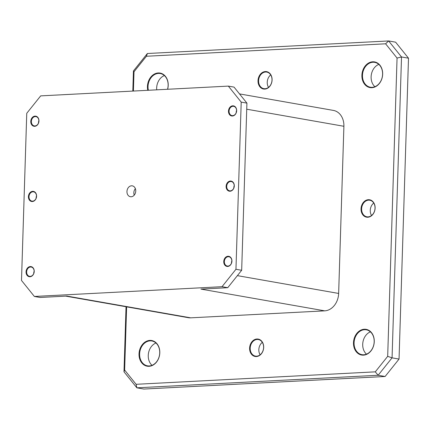 <?xml version="1.0" encoding="UTF-8"?>
<svg xmlns="http://www.w3.org/2000/svg" width="430" height="430" viewBox="0 0 430 430"><rect width="100%" height="100%" fill="white"/><g stroke="black" fill="none" stroke-linecap="round" stroke-linejoin="round"><path stroke-width="0.64" d="M149.828 340.404A13.04 10.304 100 0 1 159.804 352.82A13.04 10.304 100 0 1 149.011 366.312A13.04 10.304 100 0 1 139.03 353.901A13.04 10.304 100 0 1 149.828 340.404M149.28 365.941A12.62 9.971 -80 0 0 159.648 354.008A12.62 9.971 -80 0 0 151.86 340.974A12.62 9.971 -80 0 0 150.065 340.866A12.62 9.971 -80 0 0 139.696 352.799A12.62 9.971 -80 0 0 147.49 365.833A12.62 9.971 -80 0 0 149.28 365.941M147.791 90.3A13.04 10.304 100 0 1 158.229 72.955A13.04 10.304 100 0 1 167.614 89.268M167.533 89.273A12.62 9.971 -80 0 0 160.261 73.525A12.62 9.971 -80 0 0 158.471 73.417A12.62 9.971 -80 0 0 148.382 90.268M372.686 61.791A13.04 10.304 100 0 1 382.668 74.202A13.04 10.304 100 0 1 371.875 87.698A13.04 10.304 100 0 1 361.893 75.282A13.04 10.304 100 0 1 372.686 61.791M372.138 87.322A12.62 9.971 -80 0 0 382.512 75.39A12.62 9.971 -80 0 0 374.718 62.361A12.62 9.971 -80 0 0 372.928 62.253A12.62 9.971 -80 0 0 362.56 74.186A12.62 9.971 -80 0 0 370.348 87.215A12.62 9.971 -80 0 0 372.138 87.322M364.285 329.235A13.04 10.304 100 0 1 374.261 341.651A13.04 10.304 100 0 1 363.468 355.148A13.04 10.304 100 0 1 353.487 342.731A13.04 10.304 100 0 1 364.285 329.235M363.737 354.771A12.62 9.971 -80 0 0 374.105 342.839A12.62 9.971 -80 0 0 366.317 329.81A12.62 9.971 -80 0 0 364.522 329.702A12.62 9.971 -80 0 0 354.153 341.635A12.62 9.971 -80 0 0 361.947 354.664A12.62 9.971 -80 0 0 363.737 354.771M256.925 339.001A8.831 6.982 100 0 1 263.687 347.408A8.831 6.982 100 0 1 256.371 356.551A8.831 6.982 100 0 1 249.61 348.144A8.831 6.982 100 0 1 256.925 339.001M256.64 356.18A8.412 6.649 -80 0 0 263.552 348.225A8.412 6.649 -80 0 0 258.36 339.533A8.412 6.649 -80 0 0 257.161 339.463A8.412 6.649 -80 0 0 250.249 347.418A8.412 6.649 -80 0 0 255.447 356.104A8.412 6.649 -80 0 0 256.64 356.18M368.354 199.692A8.831 6.982 100 0 1 375.116 208.104A8.831 6.982 100 0 1 367.8 217.241A8.831 6.982 100 0 1 361.039 208.835A8.831 6.982 100 0 1 368.354 199.692M368.069 216.87A8.412 6.649 -80 0 0 374.981 208.916A8.412 6.649 -80 0 0 369.789 200.229A8.412 6.649 -80 0 0 368.596 200.154A8.412 6.649 -80 0 0 361.678 208.109A8.412 6.649 -80 0 0 366.876 216.795A8.412 6.649 -80 0 0 368.069 216.87M265.326 71.552A8.831 6.982 100 0 1 272.088 79.958A8.831 6.982 100 0 1 264.778 89.101A8.831 6.982 100 0 1 258.016 80.695A8.831 6.982 100 0 1 265.326 71.552M265.041 88.731A8.412 6.649 -80 0 0 271.959 80.775A8.412 6.649 -80 0 0 266.761 72.084A8.412 6.649 -80 0 0 265.568 72.014A8.412 6.649 -80 0 0 258.656 79.969A8.412 6.649 -80 0 0 263.848 88.655A8.412 6.649 -80 0 0 265.041 88.731M131.182 196.768A5.52 4.364 -80 0 0 135.719 191.549A5.52 4.364 -80 0 0 132.311 185.846A5.52 4.364 -80 0 0 131.526 185.798A5.52 4.364 -80 0 0 126.99 191.022A5.52 4.364 -80 0 0 130.397 196.72A5.52 4.364 -80 0 0 131.182 196.768M35.271 116.578A4.708 3.725 100 0 1 35.937 116.616A4.708 3.725 100 0 1 38.845 121.48A4.708 3.725 100 0 1 34.975 125.936A4.708 3.725 100 0 1 34.303 125.899A4.708 3.725 100 0 1 31.395 121.029A4.708 3.725 100 0 1 35.271 116.578M35.029 116.116A5.133 4.053 100 0 1 38.958 120.997A5.133 4.053 100 0 1 34.706 126.312A5.133 4.053 100 0 1 30.777 121.427A5.133 4.053 100 0 1 35.029 116.116M32.906 191.796A4.708 3.725 100 0 1 33.572 191.839A4.708 3.725 100 0 1 36.48 196.703A4.708 3.725 100 0 1 32.61 201.154A4.708 3.725 100 0 1 31.944 201.116A4.708 3.725 100 0 1 29.03 196.252A4.708 3.725 100 0 1 32.906 191.796M32.664 191.334A5.133 4.053 100 0 1 36.593 196.22A5.133 4.053 100 0 1 32.341 201.53A5.133 4.053 100 0 1 28.418 196.644A5.133 4.053 100 0 1 32.664 191.334M30.541 267.014A4.708 3.725 100 0 1 31.207 267.057A4.708 3.725 100 0 1 34.12 271.921A4.708 3.725 100 0 1 30.245 276.377A4.708 3.725 100 0 1 29.579 276.334A4.708 3.725 100 0 1 26.671 271.47A4.708 3.725 100 0 1 30.541 267.014M30.299 266.552A5.133 4.053 100 0 1 34.228 271.438A5.133 4.053 100 0 1 29.982 276.748A5.133 4.053 100 0 1 26.053 271.862A5.133 4.053 100 0 1 30.299 266.552M228.244 256.721A4.708 3.725 100 0 1 228.91 256.764A4.708 3.725 100 0 1 231.818 261.628A4.708 3.725 100 0 1 227.948 266.084A4.708 3.725 100 0 1 227.282 266.041A4.708 3.725 100 0 1 224.374 261.177A4.708 3.725 100 0 1 228.244 256.721M228.002 256.258A5.133 4.053 100 0 1 231.931 261.144A5.133 4.053 100 0 1 227.68 266.455A5.133 4.053 100 0 1 223.756 261.569A5.133 4.053 100 0 1 228.002 256.258M230.609 181.503A4.708 3.725 100 0 1 231.275 181.541A4.708 3.725 100 0 1 234.183 186.405A4.708 3.725 100 0 1 230.313 190.861A4.708 3.725 100 0 1 229.647 190.823A4.708 3.725 100 0 1 226.734 185.953A4.708 3.725 100 0 1 230.609 181.503M230.367 181.041A5.133 4.053 100 0 1 234.296 185.921A5.133 4.053 100 0 1 230.045 191.237A5.133 4.053 100 0 1 226.115 186.351A5.133 4.053 100 0 1 230.367 181.041M232.969 106.28A4.708 3.725 100 0 1 233.641 106.323A4.708 3.725 100 0 1 236.548 111.187A4.708 3.725 100 0 1 232.678 115.643A4.708 3.725 100 0 1 232.006 115.6A4.708 3.725 100 0 1 229.099 110.736A4.708 3.725 100 0 1 232.969 106.28M232.732 105.818A5.133 4.053 100 0 1 236.656 110.704A5.133 4.053 100 0 1 232.41 116.014A5.133 4.053 100 0 1 228.48 111.128A5.133 4.053 100 0 1 232.732 105.818M235.957 269.277L241.671 270.282L246.922 103.125L241.208 102.125L235.957 269.277L222.03 286.692L34.379 296.463L40.092 297.469L66.897 296.071L190.678 317.834A16.824 13.292 100 0 1 188.292 317.689L65.688 296.136M239.505 93.901L333.406 110.413A16.824 13.292 100 0 1 343.898 126.286L338.646 293.443A16.824 13.292 100 0 1 324.714 310.852L190.678 317.834M324.714 310.852L200.934 289.094L227.739 287.697L222.03 286.692M34.379 296.463L21.5 280.446L26.751 113.289L40.683 95.879L228.33 86.107L234.044 87.107L246.922 103.125M241.208 102.125L228.33 86.107M236.177 112.719A4.708 3.725 100 0 1 236.581 110.451M233.818 187.942A4.708 3.725 100 0 1 234.216 185.669M231.453 263.16A4.708 3.725 100 0 1 231.851 260.892M33.75 273.458A4.708 3.725 100 0 1 34.147 271.185M36.115 198.235A4.708 3.725 100 0 1 36.512 195.967M38.474 123.018A4.708 3.725 100 0 1 38.877 120.744M134.225 195.139A5.52 4.364 100 0 1 135.369 188.641M126.624 306.848L124.641 370.042L136.106 384.302L375.288 371.842L387.683 356.346L397.057 58.061L385.597 43.801L146.415 56.26L134.015 71.756L133.407 91.047M132.811 91.079L133.445 70.928L147.377 53.514L388.639 40.947L395.621 42.178L408.5 58.195L401.518 56.964L392.063 357.846L399.045 359.071L385.113 376.487L378.131 375.261L136.869 387.822L143.851 389.053L385.113 376.487M408.5 58.195L399.045 359.071M136.106 384.302L136.869 387.822L123.99 371.805L126.033 306.746M371.552 215.5A8.412 6.649 100 0 1 373.745 203.041M260.123 354.809A8.412 6.649 100 0 1 262.311 342.35M268.53 87.36A8.412 6.649 100 0 1 270.717 74.901M374.89 86.709A12.62 9.971 100 0 1 371.348 74.578A12.62 9.971 100 0 1 378.814 64.382M366.484 354.159A12.62 9.971 100 0 1 362.941 342.027A12.62 9.971 100 0 1 370.407 331.831M152.026 365.328A12.62 9.971 100 0 1 148.484 353.197A12.62 9.971 100 0 1 155.95 343M156.708 89.832A12.62 9.971 100 0 1 164.357 75.551M387.683 356.346L392.063 357.846L378.131 375.261L375.288 371.842M385.597 43.801L388.639 40.947L401.518 56.964L397.057 58.061M227.739 287.697L241.671 270.282M147.377 53.514L146.415 56.26M134.015 71.756L133.445 70.928M124.641 370.042L123.99 371.805M343.898 126.286L246.734 109.204M338.646 293.443L237.387 275.641"/></g></svg>
